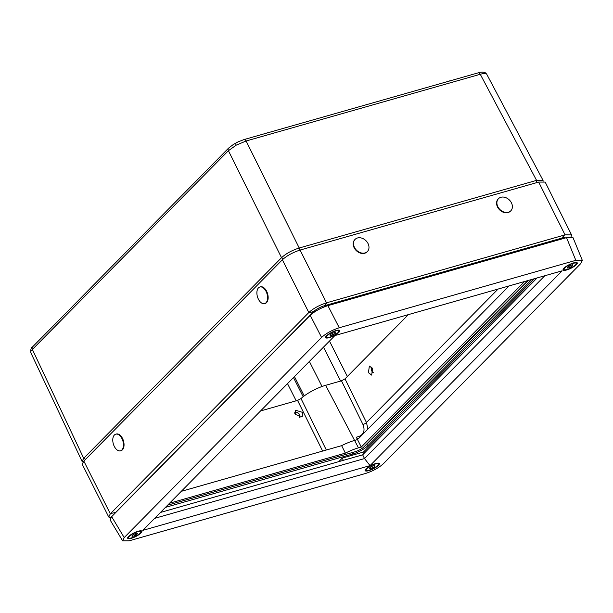 <?xml version="1.0" encoding="UTF-8"?>
<svg xmlns="http://www.w3.org/2000/svg" width="613" height="613" viewBox="0 0 613 613"><rect width="100%" height="100%" fill="white"/><g stroke="black" fill="none" stroke-linecap="round" stroke-linejoin="round"><path stroke-width="0.92" d="M486.385 73.874A2.881 2.759 123.4 0 0 485.496 72.901L486.385 73.874C485.373 73.276 483.335 73.407 480.263 74.273L246.104 140.998L236.227 145.151L228.411 150.691L32.382 349.464C30.673 351.218 30.267 352.421 31.171 353.08M233.407 144.407L238.373 141.726M82.924 462.11L82.111 461.482L30.788 352.659C30.581 349.379 31.186 347.441 32.612 346.843L228.641 148.062A2.881 2.237 44.6 0 0 228.411 150.691L281.536 257.698C286.064 253.552 291.964 250.319 299.221 248.004L536.567 180.375L543.049 180.36L543.087 181.31M82.111 461.482L83.697 458.294L281.536 257.698L283.467 258.747M266.44 133.182A2.138 0.544 -26.6 0 1 268.096 132.707M448.517 81.299A2.138 0.544 -26.6 0 1 450.164 80.832M295.19 414.465L295.458 410.197L302.538 412.365L302.263 416.633L295.19 414.465M368.444 372.681L369.355 366.045L372.589 368.474L371.677 375.118L368.444 372.681M169.556 503.227L345.38 453.13L341.64 445.651L181.272 491.342M524.536 281.528L361.295 447.046L356.306 437.207L358.873 436.479C363.884 434.387 365.233 430.38 362.927 424.449L341.472 380.803L325.641 385.316A20.528 5.203 153.4 0 0 301.021 398.557L326.323 450.011M356.306 437.207A2.881 1.663 74.1 0 0 358.329 438.601A2.881 1.663 74.1 0 0 358.789 438.318L509.074 285.934M361.295 447.046L358.467 447.85A22.796 5.778 153.4 0 0 345.38 453.13M167.64 505.166L354.996 451.781A7.203 1.824 153.4 0 0 363.846 446.938L527.931 280.555M322.637 451.068L297.566 400.412L260.548 410.955M110.317 513.809L108.746 517.035L82.257 464.309L83.828 461.083L110.317 513.809L308.822 312.538L282.378 259.759L83.828 461.083M282.378 259.759C286.945 255.644 292.845 252.418 300.071 250.058L326.514 302.837L565.04 234.871L538.681 182.069L300.071 250.058M538.681 182.069L545.179 182.092L571.538 234.886L565.04 234.871M165.472 507.372L352.827 453.988A12.099 3.065 153.4 0 0 367.693 445.843L531.77 279.467M408.358 314.63L345.012 378.865L366.459 422.518L367.93 429.046M357.555 439.567L354.728 440.372A22.796 5.778 153.4 0 0 341.64 445.651M297.566 400.412L301.021 398.557M341.472 380.803L345.012 378.865M565.5 237.936A8.628 2.191 153.4 0 0 561.761 238.112L324.277 305.78A8.628 2.191 153.4 0 0 313.68 311.588L115.773 512.269A8.628 2.191 153.4 0 0 114.938 513.342M108.746 517.035L110.669 517.809M326.514 302.837C319.273 305.167 313.373 308.393 308.822 312.538M571.017 236.886L571.538 234.886M573.676 262.854A7.923 2.008 153.4 0 0 566.19 266.402A7.923 2.008 153.4 0 0 563.079 269.958A7.923 2.008 153.4 0 0 566.657 269.981A7.923 2.008 153.4 0 0 574.159 266.425A7.923 2.008 153.4 0 0 577.254 262.862A7.923 2.008 153.4 0 0 573.676 262.854M336.2 330.522A7.923 2.008 153.4 0 0 328.706 334.07A7.923 2.008 153.4 0 0 325.595 337.625A7.923 2.008 153.4 0 0 329.173 337.648A7.923 2.008 153.4 0 0 336.675 334.093A7.923 2.008 153.4 0 0 339.771 330.53A7.923 2.008 153.4 0 0 336.2 330.522M138.285 531.203A7.923 2.008 153.4 0 0 130.799 534.743A7.923 2.008 153.4 0 0 127.688 538.306A7.923 2.008 153.4 0 0 131.266 538.321A7.923 2.008 153.4 0 0 138.768 534.774A7.923 2.008 153.4 0 0 141.864 531.21A7.923 2.008 153.4 0 0 138.285 531.203M375.769 463.535A7.923 2.008 153.4 0 0 368.283 467.075A7.923 2.008 153.4 0 0 365.172 470.638A7.923 2.008 153.4 0 0 368.75 470.654A7.923 2.008 153.4 0 0 376.252 467.106A7.923 2.008 153.4 0 0 379.34 463.543A7.923 2.008 153.4 0 0 375.769 463.535M154.622 518.368L364.52 458.562L544.811 275.75M370.03 465.619L562.159 270.8L334.913 335.556L142.783 530.375L370.03 465.619L364.52 458.562L362.658 454.831L537.111 277.942M124.201 537.586L122.654 540.873L110.11 519.954L111.658 516.667L124.201 537.586L321.587 337.434L310.216 315.327C314.783 311.22 320.668 307.994 327.886 305.642L566.535 237.645L573.055 237.729L582.35 260.425L575.829 260.341L566.535 237.645M122.654 540.873L129.113 540.835L365.685 473.428C372.903 471.075 378.788 467.849 383.355 463.742L580.749 263.59L582.35 260.425M327.886 305.642L339.257 327.748L575.829 260.341M339.257 327.748C332.039 330.101 326.154 333.326 321.587 337.434M160.468 512.445L362.658 454.831M111.658 516.667L310.216 315.327M363.701 453.773L362.919 452.202L342.284 458.08L338.774 461.635M362.919 452.202L363.808 451.72L364.451 453.015M534.429 278.708L363.808 451.72M342.284 458.08L343.311 460.348M570.021 265.552L567.5 267.222L567.646 268.088L570.312 267.283L572.833 265.613L572.688 264.747L570.021 265.552M572.442 264.824L572.833 265.613M569.592 265.835L570.312 267.283M332.537 333.219L330.016 334.89L330.162 335.755L332.836 334.951L335.357 333.28L335.204 332.415L332.537 333.219M334.959 332.491L335.357 333.28M332.108 333.503L332.836 334.951M372.114 466.225L369.593 467.895L369.739 468.761L372.405 467.957L374.926 466.294L374.781 465.42L372.114 466.225M374.528 465.497L374.926 466.294M371.685 466.508L372.405 467.957M135.757 535.195L137.726 533.578L136.737 533.149L133.795 534.329L131.833 535.946L132.814 536.375L135.757 535.195L135.067 533.816M132.377 535.494L132.814 536.375M512.123 208.566A8.643 6.705 -135.4 0 1 510.798 210.826A8.643 6.705 -135.4 0 1 502.614 211.477A8.643 6.705 -135.4 0 1 497.158 200.949A8.643 6.705 -135.4 0 1 498.484 198.689A8.643 6.705 -135.4 0 1 506.667 198.037A8.643 6.705 -135.4 0 1 512.123 208.566M510.637 210.987A8.643 6.705 -135.4 0 1 510.476 211.148A8.643 6.705 -135.4 0 1 502.292 211.799A8.643 6.705 -135.4 0 1 498.17 199.01A8.643 6.705 -135.4 0 1 498.331 198.85M368.942 248.196A8.643 6.705 -135.4 0 1 367.394 251.529A8.643 6.705 -135.4 0 1 360.383 252.679A8.643 6.705 -135.4 0 1 353.54 242.725A8.643 6.705 -135.4 0 1 355.088 239.384A8.643 6.705 -135.4 0 1 362.099 238.235A8.643 6.705 -135.4 0 1 368.942 248.196M367.233 251.69A8.643 6.705 -135.4 0 1 367.08 251.851A8.643 6.705 -135.4 0 1 360.069 253A8.643 6.705 -135.4 0 1 353.793 246.955A8.643 6.705 -135.4 0 1 354.766 239.714A8.643 6.705 -135.4 0 1 354.927 239.553M371.892 367.31A3.027 1.747 -105.9 0 0 371.555 368.045A3.027 1.747 -105.9 0 0 373.279 372.574M371.769 367.141A3.257 1.877 -105.9 0 0 371.424 367.907A3.257 1.877 -105.9 0 0 373.256 372.773M299.136 417.445A3.027 2.345 44.6 0 0 299.152 417.43A3.027 2.345 44.6 0 0 299.504 416.924A3.027 2.345 44.6 0 0 298.347 413.377A3.027 2.345 44.6 0 0 294.838 413.185A3.027 2.345 44.6 0 0 294.746 413.292M299.405 417.491A3.257 2.521 44.6 0 0 299.696 417.047A3.257 2.521 44.6 0 0 299.91 415.913A3.257 2.521 44.6 0 0 296.347 412.403A3.257 2.521 44.6 0 0 294.684 413.016M114.938 447.521A8.643 4.996 74.1 0 1 114.37 446.532A14.405 14.405 0 0 1 112.807 441.046A8.643 4.996 74.1 0 1 113.819 435.728A8.643 4.996 74.1 0 1 115.757 434.18A8.643 4.996 74.1 0 1 121.313 437.475A8.643 4.996 74.1 0 1 122.431 449.26A8.643 4.996 74.1 0 1 120.493 450.808A8.643 4.996 74.1 0 1 114.938 447.521M115.757 434.18L116.324 434.019A8.643 4.996 74.1 0 1 122.799 439.046A8.643 4.996 74.1 0 1 122.998 449.099A8.643 4.996 74.1 0 1 121.06 450.647L120.493 450.808M256.924 293.834A8.643 4.996 74.1 0 1 259.874 286.999A8.643 4.996 74.1 0 1 261.605 287.014A8.643 4.996 74.1 0 1 267.559 296.792A8.643 4.996 74.1 0 1 264.609 303.627A8.643 4.996 74.1 0 1 262.87 303.611A8.643 4.996 74.1 0 1 258.487 299.343A14.405 14.405 0 0 1 256.924 293.865A8.643 4.996 74.1 0 1 256.924 293.834M259.874 286.999L260.433 286.838A8.643 4.996 74.1 0 1 262.172 286.853A8.643 4.996 74.1 0 1 267.942 295.205A8.643 4.996 74.1 0 1 265.176 303.466L264.609 303.627M235.561 143.151A2.881 0.406 61.3 0 0 236.227 145.151M238.005 141.894L244.058 139.557A2.881 1.663 74.1 0 1 246.104 140.998L299.221 248.004L299.228 250.311M85.575 459.313L83.697 458.294L32.382 349.464A2.881 2.237 -135.4 0 1 32.612 346.843M304.209 395.921L294.439 376.597M293.481 377.57L303.159 396.718M296.186 400.802L287.505 383.623M340.629 381.041L323.495 347.134M309.381 361.448L322.032 386.489M329.472 341.073L347.356 376.482M536.574 182.674L536.567 180.375L480.263 74.273A2.881 1.663 74.1 0 0 478.217 72.84L244.058 139.557M362.927 424.449A2.881 0.866 -26.2 0 0 366.459 422.518L498.07 289.068M358.467 447.85L325.641 385.316M110.616 513.51L115.857 512.414M308.523 312.837L313.68 311.588L314.048 312.239M327.036 302.692L324.277 305.78L324.706 306.715M564.519 235.024L561.761 238.112L562.121 238.901M352.153 452.593L352.827 453.988M528.513 280.394L366.88 444.287A12.068 3.057 -26.6 0 1 364.444 446.333M366.727 444.019A2.414 1.87 44.6 0 1 366.88 444.287L367.693 445.843M359.632 437.467A2.881 1.663 74.1 0 1 358.873 436.479M575.377 262.487A7.203 1.824 -26.6 0 1 576.45 262.877C578.067 262.87 573.845 267.398 567.301 269.459C564.941 270.065 563.699 270.019 563.569 269.329A7.203 1.824 -26.6 0 1 563.906 268.233M567.347 269.429A6.843 1.732 153.4 0 0 575.653 264.762A6.843 1.732 153.4 0 0 572.986 263.406A6.843 1.732 153.4 0 0 564.68 268.065A6.843 1.732 153.4 0 0 567.347 269.429M337.893 330.154A7.203 1.824 -26.6 0 1 338.974 330.545C340.583 330.537 336.361 335.066 329.817 337.127C327.457 337.732 326.216 337.686 326.085 336.997A7.203 1.824 -26.6 0 1 326.423 335.901M329.871 337.096A6.843 1.732 153.4 0 0 338.177 332.43A6.843 1.732 153.4 0 0 335.503 331.074A6.843 1.732 153.4 0 0 327.196 335.732A6.843 1.732 153.4 0 0 329.871 337.096M377.47 463.167A7.203 1.824 -26.6 0 1 378.543 463.558C380.16 463.543 375.938 468.071 369.386 470.14C367.034 470.738 365.792 470.7 365.662 470.01A7.203 1.824 -26.6 0 1 365.992 468.914M369.44 470.102A6.843 1.732 153.4 0 0 377.746 465.443A6.843 1.732 153.4 0 0 375.079 464.079A6.843 1.732 153.4 0 0 366.773 468.746A6.843 1.732 153.4 0 0 369.44 470.102M127.964 537.241L128.178 537.678A7.203 1.824 -26.6 0 1 128.515 536.582M135.948 532.329A6.843 1.732 153.4 0 0 128.722 537.187A6.843 1.732 153.4 0 0 133.611 537.187A6.843 1.732 153.4 0 0 140.837 532.329A6.843 1.732 153.4 0 0 135.948 532.329M139.986 530.835A7.203 1.824 -26.6 0 1 141.059 531.226L140.844 530.789M486.745 74.257L543.049 180.36M233.714 144.216L228.641 148.062M485.496 72.901C483.642 71.874 481.213 71.851 478.217 72.84M576.235 262.441L576.45 262.877M563.355 268.892L563.569 269.329M338.751 330.108L338.974 330.545M325.871 336.56L326.085 336.997M378.328 463.121L378.543 463.558M365.44 469.573L365.662 470.01M128.178 537.678C129.029 538.551 130.837 538.398 133.588 537.21C138.99 534.666 141.48 532.674 141.059 531.226M296.347 412.403L294.776 412.357M299.91 415.913L299.979 417.491"/></g></svg>

